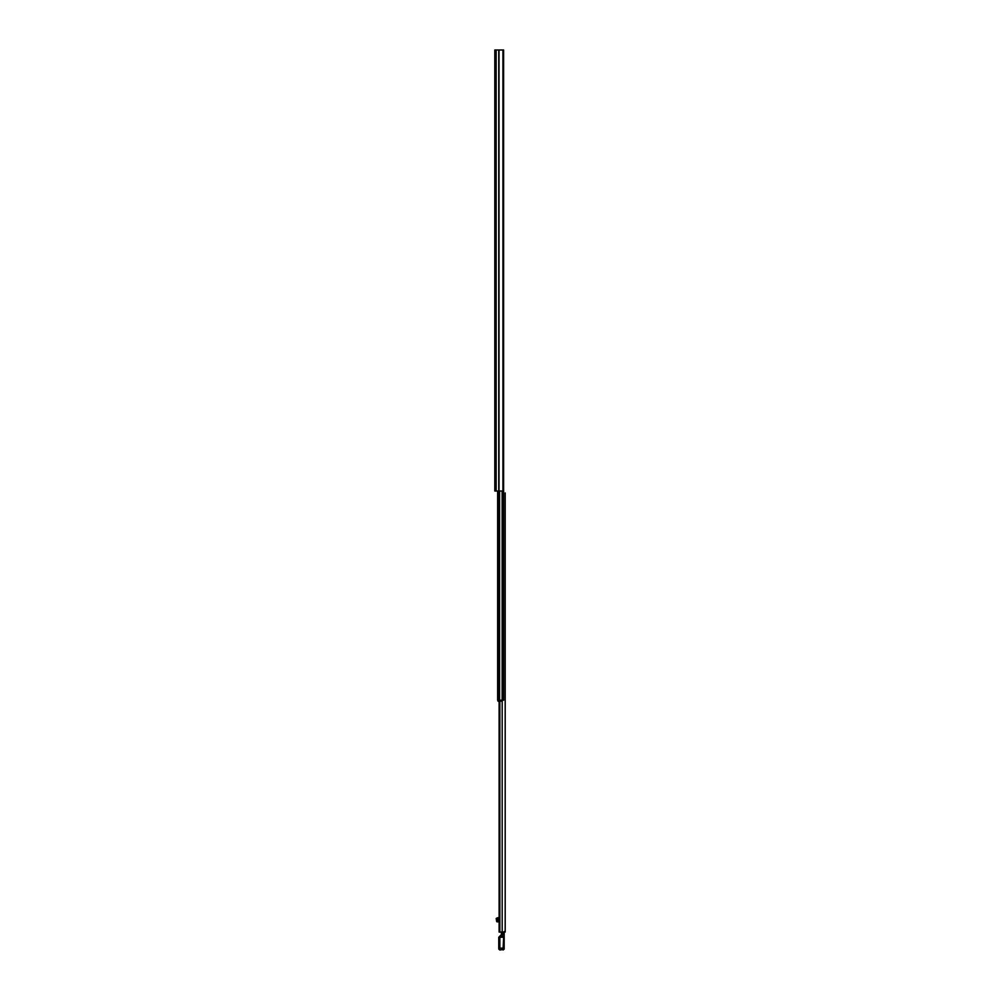 <?xml version="1.0" encoding="UTF-8"?>
<svg xmlns="http://www.w3.org/2000/svg" width="1000" height="1000" viewBox="0 0 1000 1000"><rect width="100%" height="100%" fill="white"/><g stroke="black" fill="none" stroke-linecap="round" stroke-linejoin="round"><path stroke-width="1.5" d="M494.812 88.575L494.812 91.6M494.812 81.688L494.812 84.712M494.812 97.263L494.812 100.288M494.812 65.15L494.812 69.25M494.812 190.263L494.812 193.287M494.812 183.375L494.812 186.4M494.812 276.425L494.812 279.45M494.812 268.463L494.812 272.562M494.812 355.65L494.812 358.675M494.812 441.812L494.812 444.837M494.812 448.7L494.812 451.725M494.812 479.85L494.812 476.05M494.812 88.625L494.812 87.513M494.812 81.737L494.812 80.612M494.812 97.312L494.812 96.188M494.812 190.312L494.812 189.188M494.812 183.425L494.812 182.3M494.812 276.475L494.812 275.363M494.812 355.7L494.812 354.575M494.812 441.863L494.812 440.75M494.812 448.75L494.812 447.638M502.925 50L494.812 50L494.812 491.025L503.612 491.025L503.612 50L502.925 50L502.925 491.025M494.812 304.475L494.812 288.2M499.575 491.025L499.575 700.2L501.538 700.2L501.538 701.287L498.125 700.2L503.612 700.2L503.612 296.613M499.575 701.287L498.125 701.287L497.638 700.2L497.638 491.025M498.125 700.2L498.125 491.025M497.638 688.375L497.638 682.4M501.538 701.287L501.925 700.2L501.925 701.287M505.188 492.938L505.188 932.062L499.113 932.062L499.113 701.287M505.188 496.725L505.188 518.675M505.188 523.612L505.188 529.038M505.188 533.975L505.188 539.4M505.188 544.338L505.188 546.3M505.188 551.225L505.188 553.188M505.188 558.125L505.188 585.85M505.188 590.788L505.188 595.35M505.188 600.275L505.188 707.525M505.188 710.238L505.188 798.6M505.188 803.538L505.188 808.975M505.188 813.9L505.188 815.863M505.188 820.788L505.188 843.425M505.188 848.363L505.188 850.312M505.188 855.25L505.188 877.875M505.188 882.812L505.188 884.775M505.188 889.7L505.188 891.663M505.188 896.6L505.188 899.613M505.188 900.15L505.188 913.062M505.188 915.888L505.188 926.625M505.188 929.45L505.188 932.062M499.862 701.287L499.862 932.062M496.538 921.038L497.025 921.85L499.113 921.838M499.425 918.825L498.688 921.625L497.312 921.35L498.013 917.95L499.113 917.95M496.175 918.562L496.788 921.7L497.962 919.712M496.2 918.487L497.85 917.738L496.175 918.65M496.512 918.238L497.663 917.763M499.8 936.712L499.162 936.787M501.225 934.837L499.2 936.762L501.225 934.837L499.8 936.562L501.225 936.275M498.825 949.188L499.862 950L503.125 949.475L499.862 950L498.775 948.388A1.087 1.087 -0 0 0 499.862 949.475L499.862 948.138L498.775 948.388L498.775 937.288L500.675 936.562M501.225 932.062L501.763 936.312L500.75 937.237L501.213 936.287L503.663 936.438L501.763 936.312M500.863 936.675L498.775 937.288L499.862 937.312L499.862 948.138L503.125 948.138L503.65 936.513M500.675 937.312L501.188 936.363L499.862 936.712M501.375 932.062L501.375 935.487L502.475 934.312L502.15 932.062M503.663 936.438L503.938 934.312L502.475 934.312L501.763 936.225L503.612 936.225M500.825 937.212L503.125 937.212M504.2 932.062L504.162 949.2L499.862 950M504.2 948.388L503.125 948.138L503.125 949.475A1.087 1.087 -0 0 0 504.2 948.388M504.2 937.9L503.938 936.888M504.2 939.45L504.2 937.562M504.2 933.138L504.2 931.6M499.025 50L499.025 491.025M498.762 50L498.762 491.025M496.163 50L496.163 491.025M502.137 700.2L502.137 491.025M502.2 700.2L502.2 932.062M498.612 919.975L498.612 921.363M499.113 918.263L498.062 918.263L498.2 919.663L499.113 918.737M499.113 917.738L497.85 917.738M500.95 935.55L500.95 936.3M497.85 917.688L499.113 917.688L497.85 917.688M502.525 932.062L502.525 933.838L504.2 934.188M504.2 933.825L503.938 932.062M497.025 921.85L499.113 921.85M503.125 950L504.2 948.9"/></g></svg>
